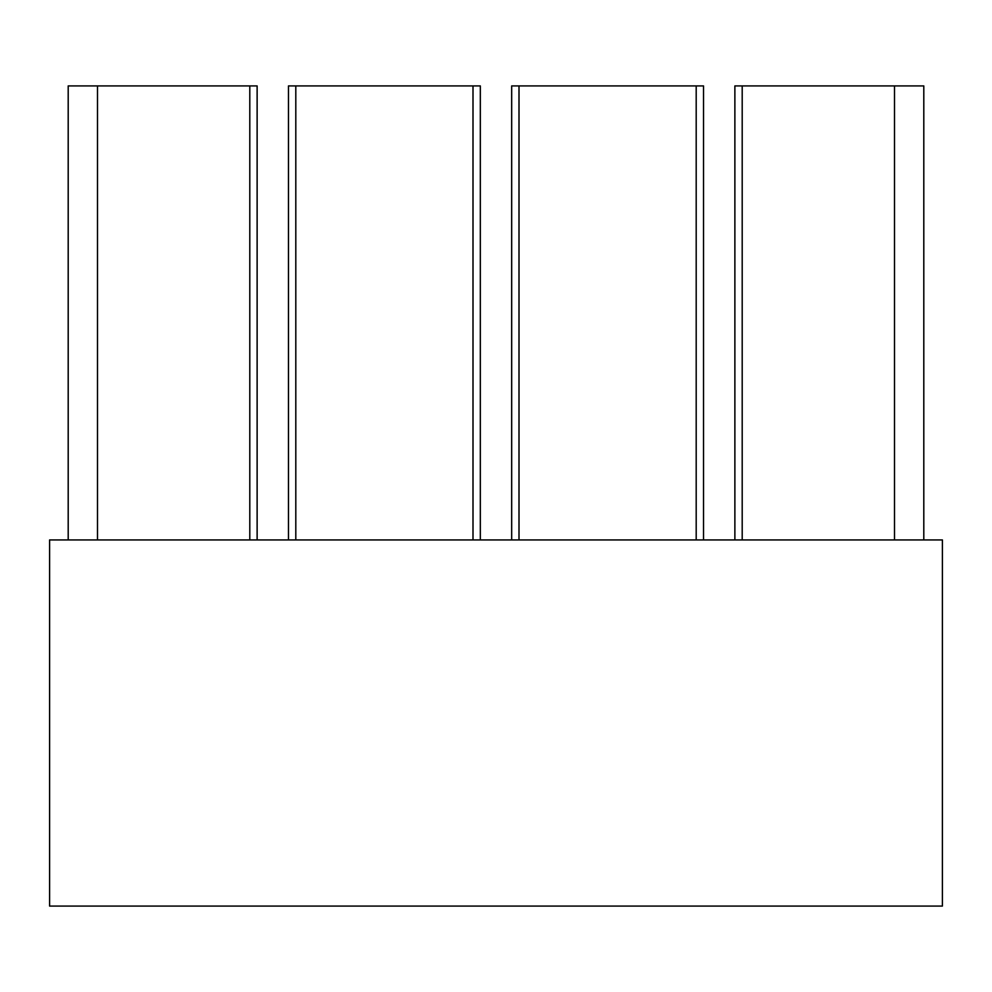 <?xml version="1.0" encoding="UTF-8"?>
<svg xmlns="http://www.w3.org/2000/svg" width="992" height="992" viewBox="0 0 992 992"><rect width="100%" height="100%" fill="white"/><g stroke="black" fill="none" stroke-linecap="round" stroke-linejoin="round"><path stroke-width="1.49" d="M942.4 906.08L942.4 539.933L49.6 539.933L49.6 906.08L942.4 906.08M257.126 539.933L257.126 85.92L97.489 85.92L97.489 539.933M97.489 85.92L68.2 85.92L68.2 539.933M894.511 539.933L894.511 85.92L923.8 85.92L923.8 539.933M894.511 85.92L734.874 85.92L734.874 539.933L734.874 85.92M288.474 85.92L288.474 539.933L288.474 85.92L480.326 85.92L480.326 539.933M511.674 85.92L511.674 539.933L511.674 85.92L703.526 85.92L703.526 539.933M249.798 85.92L249.798 539.933M742.202 85.92L742.202 539.933M295.802 539.933L295.802 85.92M472.998 85.92L472.998 539.933M519.002 539.933L519.002 85.92M696.198 85.92L696.198 539.933"/></g></svg>

